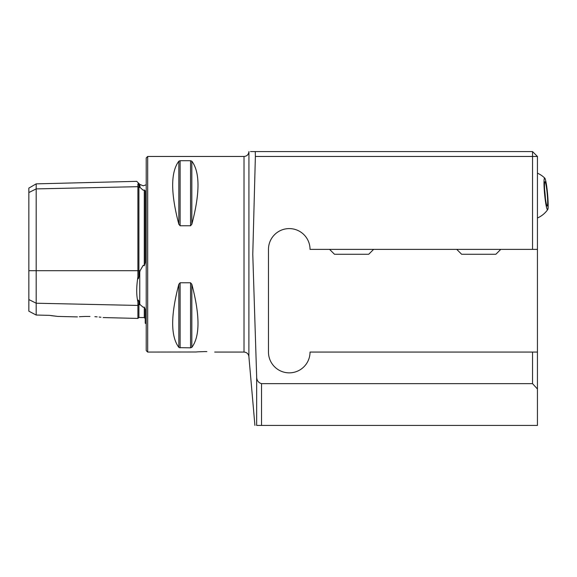 <?xml version="1.0" encoding="UTF-8"?>
<svg xmlns="http://www.w3.org/2000/svg" width="577" height="577" viewBox="0 0 577 577"><rect width="100%" height="100%" fill="white"/><g stroke="black" fill="none" stroke-linecap="round" stroke-linejoin="round"><path stroke-width="0.87" d="M103.182 317.559L137.903 318.432L137.903 301.886C136.323 295.359 136.323 287.036 137.903 276.931L137.903 183.984C136.323 180.464 136.323 180.464 137.903 183.984C138.026 183.587 138.35 183.912 138.877 184.95L140.074 187.482L139.757 184.373L143.211 185.808L146.219 184.777M137.903 276.931C138.026 279.484 138.35 279.362 138.877 276.563L140.074 270.692L143.211 265.319L144.286 265.737L145.238 262.665L145.238 190.843L144.286 189.977L143.211 190.23L140.074 187.482L138.906 187.503L138.906 185.008M146.219 323.762L145.238 323.17L145.238 309.294L144.286 307.087L143.211 307.26L140.074 304.634L138.877 301.288C138.35 299.528 138.026 299.73 137.903 301.886M310.037 352.071A20.786 20.786 0 0 1 289.257 372.857A20.786 20.786 0 0 1 268.471 352.071L268.471 249.379A20.786 20.786 0 0 1 289.257 228.593A20.786 20.786 0 0 1 310.037 249.379L532.542 249.379L532.542 156.461L255.373 156.461L252.776 254.269L256.664 376.795C256.693 380.387 258.316 382.674 261.54 383.655L532.542 383.655L532.542 352.071L310.037 352.071M198.048 351.826L204.9 351.581C192.285 352.114 192.285 352.114 204.9 351.581L206.862 351.602M248.932 151.571L248.889 356.536C248.42 353.795 246.797 352.309 244.021 352.071L244.021 156.461L147.683 156.461L147.683 352.071L195.863 351.999M195.913 351.999L197.925 351.833M89.976 316.456C73.892 316.888 73.892 316.888 89.976 316.456C106.846 317.696 106.846 317.696 89.976 316.456L85.288 316.456M79.388 316.744L81.155 316.622M81.263 316.614L85.266 316.456M147.683 352.071L146.219 350.607L146.219 157.932L147.683 156.461M180.118 225.766L180.118 160.709L178.841 161.185L180.118 160.709L190.561 160.709L191.831 161.185C200.046 172.148 200.046 193.165 191.831 224.251L190.561 225.766L180.118 225.766L178.841 224.251C170.626 193.165 170.626 172.148 178.841 161.185L178.841 224.251M255.373 156.461L255.265 151.571L250.533 151.571M255.265 151.571C247.165 151.571 247.165 151.571 255.265 151.571L532.542 151.571L532.542 156.461L537.432 156.461L537.432 388.992L532.542 383.655M256.664 376.795L256.664 425.429C254.356 425.429 254.356 425.429 256.664 425.429L537.432 425.429L537.432 388.992M178.841 284.288L178.841 347.354C170.626 336.391 170.626 315.367 178.841 284.288L180.118 282.773L190.561 282.773L191.831 284.288C200.046 315.367 200.046 336.391 191.831 347.354L190.561 347.83L179.259 347.65M204.9 351.581C217.515 352.114 217.515 352.114 204.9 351.581M28.85 299.55L36.185 303.221L36.185 315.042L28.85 311.183L28.85 192.559L36.185 188.895L137.903 186.681A0.981 0.844 180 0 0 138.906 187.503L138.906 270.692L140.074 270.692M144.286 307.087L144.286 317.61L138.906 317.473L138.906 304.606A0.981 0.844 180 0 0 137.903 305.435L36.185 303.221L36.185 183.861L28.85 188.095L28.85 192.559M94.873 316.679L97.138 316.852M99.143 317.054L100.932 317.256M36.185 315.042L49.391 315.352L57.743 316.412L51.324 315.662M532.542 352.071L537.432 352.071M537.432 249.379L532.542 249.379M532.542 151.571L537.432 156.461M537.432 217.998L537.432 217.998A24.45 24.45 0 0 0 547.688 209.602A15.896 1.486 -95.3 0 1 545.272 200.096A15.896 1.486 -95.3 0 1 544.01 181.654A15.896 1.486 -95.3 0 1 544.789 178.142A15.896 1.486 -95.3 0 1 547.09 189.314A15.896 1.486 -95.3 0 1 548.143 206.119A15.896 1.486 -95.3 0 1 547.688 209.602A24.45 24.45 0 0 0 547.84 209.379A15.896 1.262 -96 0 0 548.15 205.571M546.26 186.162A12.225 1.147 -95.3 0 1 547.609 199.555A12.225 1.147 -95.3 0 1 547.083 206.018A12.225 1.147 -95.3 0 1 545.892 201.611A12.225 1.147 -95.3 0 1 544.587 189.256A12.225 1.147 -95.3 0 1 544.854 181.777A12.225 1.147 -95.3 0 1 546.26 186.162M544.616 189.754A10.271 0.959 -95.3 0 1 545.395 198.221M329.597 249.379L334.487 254.269L368.725 254.269L373.615 249.379M456.746 249.379L461.636 254.269L495.867 254.269L500.757 249.379M28.85 270.692L138.906 270.692L138.906 276.419M139.757 303.949L139.757 272.005M261.54 425.429L261.54 383.655M144.286 265.737L144.286 189.977M138.906 301.382L138.906 304.606L140.074 304.634M191.831 161.185L191.831 224.251M190.561 160.709L190.561 225.766M191.831 284.288L191.831 347.354M190.561 282.773L190.561 347.83M180.118 282.773L180.118 347.83M137.903 318.432L138.906 317.473M248.889 356.536L254.919 425.429M244.021 352.071L214.68 352.071M57.743 316.412L77.419 316.91M144.286 317.61L145.238 318.591M36.185 183.861L136.72 181.337L139.757 184.373M248.889 151.996C248.42 154.744 246.797 156.23 244.021 156.461M537.432 173.179A24.45 24.45 0 0 0 537.432 173.172A24.45 24.45 0 0 1 544.789 178.142"/></g></svg>
